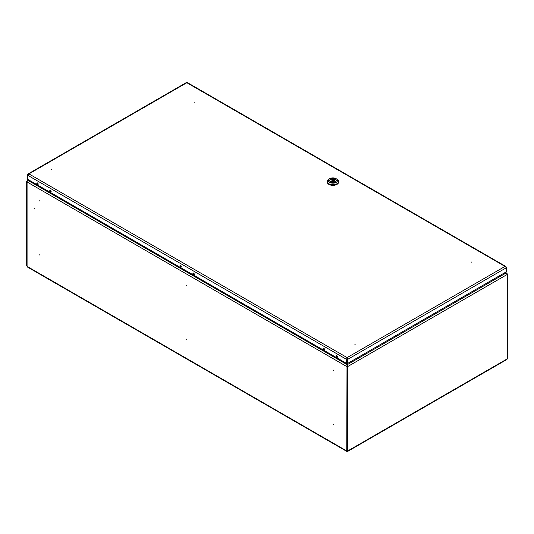<?xml version="1.0" encoding="UTF-8"?>
<svg xmlns="http://www.w3.org/2000/svg" width="534" height="534" viewBox="0 0 534 534"><rect width="100%" height="100%" fill="white"/><g stroke="black" fill="none" stroke-linecap="round" stroke-linejoin="round"><path stroke-width="0.8" d="M333.59 424.71L333.59 424.163L333.59 424.71M333.59 370.643L333.59 370.102L333.59 370.643M33.956 208.073L34.43 208.347L33.956 208.073M186.7 339.357L186.7 339.904L186.7 339.357M186.7 285.296L186.7 285.837L186.7 285.296M39.81 255.098L39.81 254.558L39.81 255.098M39.81 201.031L39.81 200.49L39.81 201.031M504.223 273.028L505.858 273.141L504.036 273.141M347.14 360.77L347.14 358.08M27.341 181.079L27.074 180.926A1.288 0.741 0 0 0 26.7 181.453A1.288 0.741 0 0 0 27.074 181.981L346.766 366.551L347.14 366.331L347.14 450.736L346.766 450.956L347.234 451.223L346.766 450.956L347.013 360.029M29.557 180.399L27.988 180.399A1.288 0.741 -60 0 0 27.074 181.981L27.074 266.379A1.288 0.741 120 0 0 27.341 266.973L346.906 451.47M505.037 272.56L506.879 273.188L507.166 273.942M347.567 451.47L506.906 359.475L507.3 358.815L507.3 273.862M347.327 363.327L347.707 366.551L507.3 274.409L505.858 273.141L347.327 364.662L347.14 450.736L347.234 451.223L347.707 450.956L347.707 366.551L347.327 366.331M347.234 451.223L347.707 450.956L347.327 450.736M27.988 180.399L347.14 364.662L347.14 366.331M346.766 450.956L27.074 266.379L26.7 265.805L26.7 181.453M27.428 180.946L27.241 180.832A1.288 0.741 60 0 1 27.501 180.245A1.288 0.741 60 0 1 28.148 180.312L29.397 180.312M28.148 180.399L28.769 179.951M194.102 101.927L194.57 102.201L194.102 101.927M50.957 169.124L51.431 169.398L50.957 169.124M471.762 262.234L471.288 261.96L471.762 262.234M355.377 344.877L354.903 344.604L355.377 344.877M336.74 355.717A0.981 0.567 -120 0 0 336.253 355.664A0.981 0.567 -120 0 0 336.1 356.452A0.981 0.567 -120 0 0 336.74 357.319A0.981 0.567 -120 0 0 337.234 357.373A0.981 0.567 -120 0 0 337.388 356.579A0.981 0.567 -120 0 0 336.74 355.717M336.473 355.624A0.981 0.567 -120 0 0 336.44 356.098M336.954 356.992A0.981 0.567 -120 0 0 337.121 357.106A0.981 0.567 -120 0 0 337.388 357.199M180.626 265.578A0.981 0.567 -120 0 0 180.132 265.531A0.981 0.567 -120 0 0 179.978 266.319A0.981 0.567 -120 0 0 180.626 267.187A0.981 0.567 -120 0 0 181.113 267.234A0.981 0.567 -120 0 0 181.266 266.446A0.981 0.567 -120 0 0 180.626 265.578M180.358 265.485A0.981 0.567 -120 0 0 180.318 265.959M180.839 266.853A0.981 0.567 -120 0 0 180.999 266.973A0.981 0.567 -120 0 0 181.266 267.06M323.764 348.221A0.981 0.567 -120 0 0 323.277 348.175A0.981 0.567 -120 0 0 323.123 348.962A0.981 0.567 -120 0 0 323.764 349.83A0.981 0.567 -120 0 0 324.258 349.877A0.981 0.567 -120 0 0 324.412 349.089A0.981 0.567 -120 0 0 323.764 348.221M323.497 348.128A0.981 0.567 -120 0 0 323.464 348.602M323.978 349.496A0.981 0.567 -120 0 0 324.138 349.61A0.981 0.567 -120 0 0 324.412 349.703M50.456 190.431A0.981 0.567 -120 0 0 49.962 190.378A0.981 0.567 -120 0 0 49.816 191.172A0.981 0.567 -120 0 0 50.456 192.033A0.981 0.567 -120 0 0 50.95 192.086A0.981 0.567 -120 0 0 51.097 191.299A0.981 0.567 -120 0 0 50.456 190.431M50.189 190.338A0.981 0.567 -120 0 0 50.156 190.812M50.67 191.706A0.981 0.567 -120 0 0 50.83 191.819A0.981 0.567 -120 0 0 51.097 191.913M37.48 182.935A0.981 0.567 -120 0 0 36.986 182.888A0.981 0.567 -120 0 0 36.839 183.676A0.981 0.567 -120 0 0 37.48 184.544A0.981 0.567 -120 0 0 37.974 184.59A0.981 0.567 -120 0 0 38.121 183.803A0.981 0.567 -120 0 0 37.48 182.935M37.213 182.842A0.981 0.567 -120 0 0 37.18 183.316M37.694 184.21A0.981 0.567 -120 0 0 37.854 184.33A0.981 0.567 -120 0 0 38.121 184.417M193.602 273.074A0.981 0.567 -120 0 0 193.108 273.021A0.981 0.567 -120 0 0 192.961 273.808A0.981 0.567 -120 0 0 193.602 274.676A0.981 0.567 -120 0 0 194.089 274.73A0.981 0.567 -120 0 0 194.243 273.942A0.981 0.567 -120 0 0 193.602 273.074M193.335 272.981A0.981 0.567 -120 0 0 193.295 273.455M193.815 274.349A0.981 0.567 -120 0 0 193.976 274.463A0.981 0.567 -120 0 0 194.243 274.556M506.165 267.32L505.885 266.486L505.024 266.419L506.372 267.741L506.372 271.793L347.581 363.467L347.207 363.254L347.113 357.593L346.639 359.422L347.013 359.208L347.013 363.254L346.639 363.467L346.639 359.422L27.581 175.212L28.929 173.89L28.068 173.957L27.788 174.792M347.207 359.208L347.581 359.422L347.113 357.593L505.024 266.419L187.314 82.997M506.372 267.2L506.372 267.741L347.581 359.422L347.581 363.467M347.113 358.027L347.013 359.208M27.581 174.671L27.581 179.264L346.639 363.467M186.373 82.997L28.929 173.89L347.113 357.593M336.467 355.751A0.941 0.547 60 0 1 336.513 355.624A0.941 0.547 60 0 0 336.467 355.751A1.181 1.181 0 0 0 337.268 357.139A1.181 1.181 0 0 1 336.467 355.751M323.491 348.261A0.941 0.547 60 0 1 323.537 348.135A0.941 0.547 60 0 0 323.491 348.261A1.181 1.181 0 0 0 324.292 349.65A1.181 1.181 0 0 1 323.491 348.261M193.321 273.108A0.941 0.547 60 0 1 193.368 272.987A0.941 0.547 60 0 0 193.321 273.108A1.181 1.181 0 0 0 194.129 274.496A1.181 1.181 0 0 1 193.321 273.108M180.345 265.618A0.941 0.547 60 0 1 180.392 265.491A0.941 0.547 60 0 0 180.345 265.618A1.181 1.181 0 0 0 181.146 267.007A1.181 1.181 0 0 1 180.345 265.618M50.183 190.464A0.941 0.547 60 0 1 50.229 190.344A0.941 0.547 60 0 0 50.183 190.464A1.181 1.181 0 0 0 50.984 191.853A1.181 1.181 0 0 1 50.183 190.464M37.206 182.975A0.941 0.547 60 0 1 37.253 182.848A0.941 0.547 60 0 0 37.206 182.975A1.181 1.181 0 0 0 38.007 184.363A1.181 1.181 0 0 1 37.206 182.975M333.396 180.806A0.661 0.38 0 0 0 332.462 180.265A0.661 0.38 0 0 0 333.396 180.806M331.254 182.181L331.254 182.121A3.217 1.856 0 0 0 335.205 181.847A3.217 1.856 0 0 0 336.146 180.532A3.217 1.856 0 0 0 335.679 179.571L334.691 180.138L334.691 180.933M331.254 182.121L332.241 181.553A1.889 1.095 0 0 0 334.271 181.306A1.889 1.095 0 0 0 334.825 180.532A1.889 1.095 0 0 0 334.691 180.138M330.586 179.184A3.311 1.909 0 0 0 329.618 180.532A3.311 1.909 0 0 0 331.661 182.301A3.311 1.909 0 0 0 335.272 181.887A3.311 1.909 0 0 0 336.24 180.532A3.311 1.909 0 0 0 334.197 178.77A3.311 1.909 0 0 0 330.586 179.184M328.917 179.144L329.718 178.683A4.539 2.623 0 0 0 329.718 182.388A4.539 2.623 0 0 0 336.14 182.388A4.539 2.623 0 0 0 336.14 178.683A4.539 2.623 0 0 0 329.718 178.683L328.917 179.144A5.674 3.277 180 0 0 327.255 181.46A5.674 3.277 180 0 0 330.76 184.49A5.674 3.277 180 0 0 336.941 183.776A5.674 3.277 180 0 0 338.609 181.46A5.674 3.277 180 0 0 336.941 179.144L336.14 178.683M327.255 181.46L327.255 182.081A5.674 3.277 0 0 0 330.76 185.104A5.674 3.277 0 0 0 336.941 184.397A5.674 3.277 0 0 0 338.609 182.081L338.609 181.46M333.623 181.493L333.623 179.517L334.604 178.95L334.604 180.926L333.623 181.493A1.889 1.095 0 0 0 333.59 181.487M332.268 181.487A1.889 1.095 0 0 0 331.167 182.114M334.604 178.95A3.217 1.856 0 0 0 331.354 178.917A3.217 1.856 0 0 0 329.712 180.532A3.217 1.856 0 0 0 330.186 181.5L331.167 180.933A1.889 1.095 0 0 1 331.04 180.532A1.889 1.095 0 0 1 333.623 179.517M331.167 182.154L331.167 180.933M339.564 359.382L339.077 359.669L323.023 350.397L323.11 349.883M339.163 359.155L339.077 359.669M339.077 359.202L323.023 349.937M196.425 276.739L195.931 277.026L179.878 267.754L179.971 267.24M196.025 276.512L195.931 277.026M195.931 276.559L179.878 267.294M347.327 438.294L347.327 437.526M53.28 194.096L52.786 194.383L36.733 185.111L36.826 184.597M52.879 193.869L52.786 194.383M52.786 193.915L36.733 184.651M507.3 358.815L347.707 450.956M505.418 272.34L506.879 273.188M27.501 180.245L28.395 179.731M28.068 173.957L186.419 82.53M187.267 82.53L505.885 266.486M333.59 181.56L333.59 180.532M336.146 180.986L336.146 180.532M329.712 180.986L329.712 180.532M332.268 181.56L332.268 180.532"/></g></svg>
